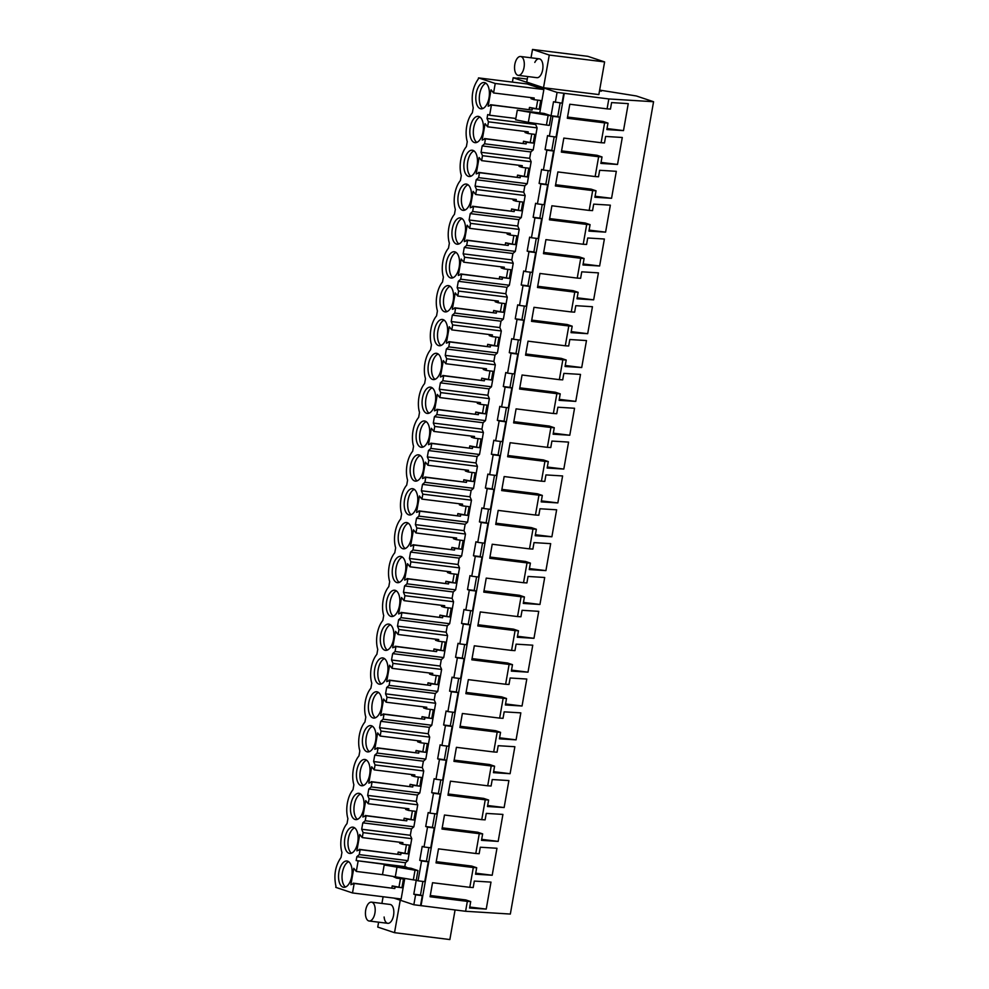 <?xml version="1.0" encoding="UTF-8"?>
<svg xmlns="http://www.w3.org/2000/svg" width="989" height="989" viewBox="0 0 989 989"><rect width="100%" height="100%" fill="white"/><g stroke="black" fill="none" stroke-linecap="round" stroke-linejoin="round"><path stroke-width="1.48" d="M393.931 898.099L413.835 904.75L465.596 911.277L467.34 901.375L470.715 901.572L465.794 899.928L430.277 895.527M599.643 90.098L636.347 95.97L653.568 101.731L510.336 914.059L465.596 911.277M413.835 904.75L415.59 894.822L413.785 894.217L416.245 880.235L418.063 880.828L421.561 860.974L419.744 860.368L422.216 846.386L424.021 846.992L427.532 827.138L425.715 826.532L428.188 812.538L429.992 813.143L431.748 803.216L433.491 793.289L431.686 792.684L434.159 778.689L435.964 779.295L439.462 759.441L437.657 758.835L440.117 744.841L441.935 745.446L445.433 725.592L443.616 724.986L446.088 710.992L447.893 711.598L451.404 691.744L449.587 691.138L452.06 677.144L453.864 677.749L457.363 657.895L455.558 657.289L458.031 643.295L459.836 643.901L463.334 624.047L461.529 623.441L463.989 609.459L465.807 610.052L469.305 590.198L467.5 589.592L469.96 575.61L471.765 576.216L475.276 556.362L473.459 555.756L475.932 541.762L477.736 542.368L479.492 532.441L481.235 522.513L479.43 521.908L481.903 507.913L483.708 508.519L485.463 498.592L487.206 488.665L485.401 488.059L487.861 474.065L489.679 474.671L493.177 454.816L491.372 454.211L493.832 440.216L495.637 440.822L499.148 420.968L497.331 420.362L499.804 406.368L501.608 406.974L503.364 397.046L505.107 387.119L503.302 386.514L505.775 372.519L507.58 373.125L509.335 363.198L511.078 353.271L509.273 352.665L511.733 338.683L513.551 339.276L517.049 319.422L515.244 318.817L517.704 304.835L519.509 305.44L523.02 285.586L521.203 284.98L523.676 270.986L525.48 271.592L528.979 251.738L527.174 251.132L529.647 237.137L531.452 237.743L534.95 217.889L533.145 217.283L535.605 203.289L537.423 203.895L540.921 184.041L539.116 183.435L541.576 169.44L543.394 170.046L546.892 150.192L545.075 149.586L547.547 135.592L549.352 136.198L552.863 116.343L551.046 115.738L553.519 101.743L562.024 103.19L563.779 93.263L608.828 98.949L653.568 101.731M560.145 102.955L557.747 116.566L559.551 117.172L556.053 137.026L549.352 136.198M554.186 136.803L551.775 150.415L553.593 151.02L550.082 170.874L543.394 170.046M548.215 170.652L545.817 184.263L547.622 184.869L544.123 204.723L537.423 203.895M542.244 204.488L539.846 218.112L541.651 218.717L538.152 238.572L531.452 237.743M536.273 238.337L533.875 251.96L535.679 252.566L532.181 272.42L525.48 271.592M530.314 272.185L527.903 285.809L529.721 286.414L526.21 306.269L519.509 305.44M524.343 306.034L521.932 319.657L523.75 320.263L520.251 340.117L513.551 339.276M518.372 339.882L515.974 353.506L517.779 354.111L514.28 373.966L507.58 373.125M512.401 373.731L510.003 387.342L511.808 387.948L508.309 407.802L501.608 406.974M506.43 407.579L504.031 421.19L505.849 421.796L502.338 441.65L495.637 440.822M500.471 441.428L498.06 455.039L499.878 455.645L496.379 475.499L489.679 474.671M494.5 475.264L492.102 488.887L493.907 489.493L490.408 509.347L483.708 508.519M488.529 509.112L486.131 522.736L487.936 523.342L484.437 543.196L477.736 542.368M482.558 542.961L480.159 556.584L481.964 557.19L478.466 577.044L471.765 576.216M476.599 576.81L474.188 590.433L476.006 591.039L472.507 610.893L465.807 610.052M470.628 610.658L468.23 624.282L470.035 624.887L466.536 644.741L459.836 643.901M464.657 644.507L462.259 658.118L464.064 658.723L460.565 678.578L453.864 677.749M458.686 678.355L456.288 691.966L458.092 692.572L454.594 712.426L447.893 711.598M452.727 712.204L450.316 725.815L452.134 726.421L448.623 746.275L441.935 745.446M446.756 746.04L444.358 759.663L446.163 760.269L442.664 780.123L435.964 779.295M440.785 779.888L438.387 793.512L440.192 794.118L436.693 813.972L429.992 813.143M434.814 813.737L432.416 827.36L434.22 827.966L430.722 847.82L424.021 846.992M428.855 847.585L426.444 861.209L428.262 861.815L424.751 881.669L418.063 880.828M422.884 881.434L420.486 895.057L422.291 895.663L420.535 905.59M421.03 905.751L564.262 93.423M415.59 894.822L422.291 895.663M555.323 102.349L557.079 92.422L563.779 93.263M512.401 82.099L513.18 77.748L557.079 92.422M413.34 879.864L382.496 874.635L384.189 864.967L411.078 868.268L417.951 870.567L416.245 880.235L413.34 879.864L415.034 870.209L417.951 870.567M406.615 867.934L406.726 867.266L356.164 860.578L356.844 856.697L359.267 854.607L360.132 849.65L356.856 850.837L359.749 834.456L362.258 837.584L363.136 832.627L361.69 829.239L362.246 826.05L362.815 822.848L365.225 820.759L366.103 815.801L362.827 816.988L365.72 800.608L368.229 803.736L369.107 798.778L367.661 795.391L368.217 792.201L368.786 789.012L371.196 786.91L372.074 781.953L368.798 783.152L371.679 766.759L374.201 769.887L375.078 764.93L373.619 761.542L374.744 755.163L377.168 753.062L378.045 748.104L374.757 749.303L377.65 732.911L380.172 736.039L381.037 731.081L379.591 727.694L380.716 721.315L383.139 719.213L384.004 714.256L380.728 715.455L383.621 699.062L386.13 702.202L387.008 697.233L385.562 693.845L386.118 690.656L386.687 687.466L389.097 685.377L389.975 680.407L386.699 681.606L389.592 665.214L392.101 668.354L392.979 663.384L391.533 659.997L392.089 656.807L392.658 653.618L395.068 651.528L395.946 646.559L392.67 647.758L395.551 631.365L398.073 634.505L398.95 629.536L397.491 626.148L398.616 619.769L401.039 617.68L401.917 612.71L398.629 613.909L401.522 597.517L404.044 600.657L404.909 595.699L403.463 592.312L404.588 585.921L407.011 583.831L407.876 578.874L404.6 580.061L407.493 563.668L410.002 566.808L410.88 561.851L409.434 558.464L409.99 555.274L410.559 552.072L412.969 549.983L413.847 545.026L410.571 546.212L413.464 529.832L415.973 532.96L416.851 528.002L415.405 524.615L415.961 521.426L416.53 518.236L418.94 516.134L419.818 511.177L416.542 512.376L419.435 495.983L421.944 499.111L422.822 494.154L421.376 490.767L421.932 487.577L422.501 484.387L424.911 482.286L425.789 477.328L422.513 478.528L425.394 462.135L427.916 465.263L428.781 460.305L427.335 456.918L428.46 450.539L430.883 448.437L431.748 443.48L428.472 444.679L431.365 428.286L433.874 431.427L434.752 426.457L433.306 423.069L434.431 416.69L436.841 414.589L437.719 409.631L434.443 410.831L437.336 394.438L439.845 397.578L440.723 392.608L439.277 389.221L439.833 386.031L440.402 382.842L442.812 380.753L443.69 375.783L440.414 376.982L443.307 360.589L445.816 363.729L446.694 358.76L445.248 355.372L445.804 352.183L446.373 348.993L448.783 346.904L449.661 341.934L446.385 343.134L449.266 326.741L451.788 329.881L452.665 324.924L451.207 321.536L452.332 315.145L454.755 313.056L455.62 308.098L452.344 309.285L455.237 292.892L457.746 296.032L458.624 291.075L457.178 287.688L458.303 281.296L460.713 279.207L461.591 274.25L458.315 275.437L461.208 259.056L463.717 262.184L464.595 257.227L463.149 253.839L463.705 250.65L464.274 247.46L466.684 245.359L467.562 240.401L464.286 241.6L467.179 225.208L469.688 228.335L470.566 223.378L469.12 219.991L469.676 216.801L470.245 213.612L472.655 211.51L473.533 206.553L470.257 207.752L473.138 191.359L475.66 194.487L476.537 189.529L475.079 186.142L476.204 179.763L478.627 177.661L479.504 172.704L476.216 173.903L479.109 157.511L481.631 160.638L482.496 155.681L481.05 152.294L482.175 145.915L484.598 143.813L485.463 138.856L482.187 140.055L485.08 123.662L487.589 126.802L488.467 121.832L487.021 118.445L535.655 124.49L535.84 123.464M535.655 124.49L537.101 127.878L533.232 149.858L530.821 151.947L530.252 155.137L529.696 158.327L531.142 161.714L527.261 183.707L524.85 185.796L524.281 188.986L523.725 192.175L525.171 195.562L521.29 217.555L518.879 219.645L517.754 226.024L519.2 229.411L515.331 251.391L512.908 253.493L511.783 259.872L513.229 263.259L509.36 285.24L506.949 287.342L505.812 293.721L507.27 297.108L503.389 319.088L500.978 321.19L500.409 324.38L499.853 327.569L501.299 330.956L497.418 352.937L495.007 355.039L494.438 358.228L493.882 361.418L495.328 364.805L491.459 386.786L489.036 388.875L487.911 395.266L489.357 398.654L485.488 420.634L483.065 422.723L481.94 429.102L483.398 432.49L479.517 454.483L477.106 456.572L476.537 459.761L475.981 462.951L477.427 466.338L473.546 488.331L471.135 490.42L470.566 493.61L470.01 496.799L471.456 500.187L467.587 522.167L465.164 524.269L464.039 530.648L465.485 534.035L461.616 556.016L459.193 558.117L458.068 564.496L459.526 567.884L455.645 589.864L453.234 591.966L452.665 595.155L452.109 598.345L453.555 601.732L449.674 623.713L447.263 625.814L446.694 629.004L446.138 632.194L447.584 635.581L443.715 657.561L441.292 659.651L440.167 666.042L441.613 669.429L437.744 691.41L435.321 693.499L434.196 699.878L435.654 703.266L431.773 725.258L429.362 727.348L428.793 730.537L428.237 733.727L429.683 737.114L425.802 759.107L423.391 761.196L422.822 764.386L422.266 767.575L423.712 770.963L419.831 792.943L417.42 795.045L416.295 801.424L417.741 804.811L413.872 826.792L411.449 828.893L410.324 835.272L411.77 838.66L407.901 860.64L405.49 862.742L404.798 866.624L406.726 867.266M391.842 887.974L392.213 885.897L395.106 886.873L394.821 888.53L354.173 883.486L352.504 892.956L401.138 898.989L404.736 878.591M539.71 113.105L543.863 89.529L527.149 83.941L478.515 77.896L478.33 78.947C472.569 87.217 470.875 96.848 473.237 107.838L472.359 112.795A20.2 10.162 -82.9 0 0 467.265 141.674L466.388 146.644A20.2 10.162 -82.9 0 0 461.294 175.523L460.429 180.493A20.2 10.162 -82.9 0 0 455.336 209.371L454.458 214.329A20.2 10.162 -82.9 0 0 449.365 243.22L448.487 248.177A20.2 10.162 -82.9 0 0 443.393 277.068L442.516 282.026A20.2 10.162 -82.9 0 0 437.422 310.917L436.557 315.874A20.2 10.162 -82.9 0 0 431.464 344.765L430.586 349.723A20.2 10.162 -82.9 0 0 425.493 378.614L424.615 383.571A20.2 10.162 -82.9 0 0 419.521 412.45L418.644 417.42A20.2 10.162 -82.9 0 0 413.55 446.299L412.673 451.268A20.2 10.162 -82.9 0 0 407.579 480.147L406.714 485.104A20.2 10.162 -82.9 0 0 401.621 513.996L400.743 518.953A20.2 10.162 -82.9 0 0 395.649 547.844L394.772 552.802A20.2 10.162 -82.9 0 0 389.678 581.693L388.801 586.65A20.2 10.162 -82.9 0 0 383.707 615.541L382.842 620.499A20.2 10.162 -82.9 0 0 377.749 649.39L376.871 654.347A20.2 10.162 -82.9 0 0 371.777 683.226L370.9 688.196A20.2 10.162 -82.9 0 0 365.806 717.074L364.929 722.044A20.2 10.162 -82.9 0 0 359.835 750.923L358.97 755.88A20.2 10.162 -82.9 0 0 353.877 784.771L352.999 789.729A20.2 10.162 -82.9 0 0 347.905 818.62L347.028 823.577A20.2 10.162 -82.9 0 0 341.934 852.469L341.057 857.426C335.283 865.696 333.59 875.327 335.963 886.317L335.778 887.356L352.504 892.956M517.296 110.15L548.141 115.379L546.435 125.034L528.336 122.352L515.59 119.805L517.296 110.15L544.173 113.438L551.046 115.738L557.747 116.566M546.435 125.034L549.34 125.405L551.046 115.738L548.141 115.379M517.828 78.316L513.18 77.748M527.273 79.083L517.902 77.921M599.569 90.531L601.411 91.136L599.495 90.901M467.34 901.375L430.067 896.739L432.539 882.72L469.812 887.343L473.311 867.526L436.025 862.89L438.498 848.871L475.783 853.495L479.282 833.678L441.996 829.042L444.469 815.023L481.754 819.646L485.24 799.829L447.968 795.205L450.44 781.174L487.713 785.81L491.212 765.981L453.939 761.357L456.411 747.325L493.684 751.961L497.183 732.132L459.897 727.508L462.37 713.489L499.655 718.113L503.154 698.283L465.868 693.66L468.341 679.641L505.626 684.264L509.112 664.435L471.84 659.811L474.312 645.792L511.585 650.416L515.084 630.599L477.811 625.963L480.283 611.944L517.556 616.567L521.055 596.75L483.769 592.114L486.242 578.095L523.527 582.719L527.026 562.902L489.74 558.266L492.213 544.247L529.498 548.87L532.984 529.053L495.712 524.43L498.184 510.398L535.457 515.034L538.956 495.205L501.683 490.581L504.155 476.55L541.428 481.186L544.927 461.356L507.641 456.733L510.114 442.713L547.399 447.337L550.898 427.508L513.612 422.884L516.085 408.865L553.37 413.489L556.869 393.659L519.584 389.036L522.056 375.016L559.341 379.64L562.828 359.811L525.555 355.187L528.027 341.168L565.3 345.791L568.799 325.974L531.513 321.338L533.986 307.319L571.271 311.943L574.77 292.126L537.484 287.49L539.957 273.471L577.242 278.094L580.741 258.277L543.456 253.654L545.928 239.622L583.213 244.258L586.7 224.429L549.427 219.805L551.899 205.774L589.172 210.41L592.671 190.58L555.398 185.957L557.87 171.938L595.143 176.561L598.642 156.732L561.356 152.108L563.829 138.089L601.114 142.713L604.613 122.883L607.975 123.093L603.055 121.449L567.538 117.048M601.114 142.713L604.489 142.923L605.627 136.445L622.291 137.483L617.532 164.446L600.867 163.42L602.017 156.942L597.084 155.298L561.579 150.884M598.642 156.732L602.017 156.942M595.143 176.561L598.518 176.771L599.655 170.293L616.32 171.32L611.561 198.295L594.908 197.268L596.046 190.79L591.125 189.146L555.608 184.733M592.671 190.58L596.046 190.79M589.172 210.41L592.547 210.62L593.697 204.142L610.349 205.168L605.589 232.143L588.937 231.117L590.074 224.639L585.154 222.995L549.637 218.581M586.7 224.429L590.074 224.639M583.213 244.258L586.576 244.456L587.726 237.99L604.378 239.017L599.631 265.992L582.966 264.965L584.103 258.488L579.183 256.843L543.666 252.43M580.741 258.277L584.103 258.488M577.242 278.094L580.617 278.305L581.755 271.827L598.419 272.865L593.66 299.84L576.995 298.802L578.145 292.336L573.212 290.679L537.707 286.278M574.77 292.126L578.145 292.336M571.271 311.943L574.646 312.153L575.783 305.675L592.448 306.714L587.689 333.689L571.024 332.65L572.174 326.185L567.253 324.528L531.736 320.127M568.799 325.974L572.174 326.185M565.3 345.791L568.675 346.002L569.812 339.524L586.477 340.562L581.717 367.537L565.065 366.499L566.202 360.021L561.282 358.377L525.765 353.975M562.828 359.811L566.202 360.021M559.341 379.64L562.704 379.85L563.854 373.372L580.506 374.411L575.759 401.386L559.094 400.347L560.231 393.869L555.311 392.225L519.794 387.824M556.869 393.659L560.231 393.869M553.37 413.489L556.745 413.699L557.883 407.221L574.547 408.259L569.788 435.234L553.123 434.196L554.273 427.718L549.34 426.074L513.835 421.66M550.898 427.508L554.273 427.718M547.399 447.337L550.774 447.547L551.911 441.069L568.576 442.095L563.817 469.07L547.152 468.044L548.302 461.566L543.381 459.922L507.864 455.509M544.927 461.356L548.302 461.566M541.428 481.186L544.803 481.396L545.94 474.918L562.605 475.944L557.845 502.919L541.193 501.893L542.331 495.415L537.41 493.771L501.893 489.357M538.956 495.205L542.331 495.415M535.457 515.034L538.832 515.232L539.982 508.766L556.634 509.792L551.887 536.767L535.222 535.741L536.359 529.263L531.439 527.619L495.922 523.206M532.984 529.053L536.359 529.263M529.498 548.87L532.873 549.08L534.011 542.615L550.675 543.641L545.916 570.616L529.251 569.577L530.401 563.112L525.468 561.455L489.963 557.054M527.026 562.902L530.401 563.112M523.527 582.719L526.902 582.929L528.039 576.451L544.704 577.489L539.945 604.464L523.28 603.426L524.43 596.96L519.509 595.304L483.992 590.903M521.055 596.75L524.43 596.96M517.556 616.567L520.931 616.777L522.068 610.3L538.733 611.338L533.973 638.313L517.321 637.275L518.459 630.797L513.538 629.152L478.021 624.751M515.084 630.599L518.459 630.797M511.585 650.416L514.96 650.626L516.11 644.148L532.762 645.187L528.002 672.161L511.35 671.123L512.487 664.645L507.567 663.001L472.05 658.6M509.112 664.435L512.487 664.645M505.626 684.264L508.989 684.475L510.139 677.997L526.791 679.035L522.044 706.01L505.379 704.972L506.516 698.494L501.596 696.849L466.079 692.436M503.154 698.283L506.516 698.494M499.655 718.113L503.03 718.323L504.167 711.845L520.832 712.871L516.073 739.846L499.408 738.82L500.558 732.342L495.637 730.698L460.12 726.285M497.183 732.132L500.558 732.342M493.684 751.961L497.059 752.172L498.196 745.694L514.861 746.72L510.101 773.695L493.449 772.669L494.587 766.191L489.666 764.546L454.149 760.133M491.212 765.981L494.587 766.191M487.713 785.81L491.088 786.008L492.238 779.542L508.89 780.568L504.13 807.543L487.478 806.517L488.615 800.039L483.695 798.395L448.178 793.982M485.24 799.829L488.615 800.039M481.754 819.646L485.117 819.856L486.267 813.391L502.919 814.417L498.172 841.392L481.507 840.353L482.644 833.888L477.724 832.231L442.207 827.83M479.282 833.678L482.644 833.888M475.783 853.495L479.158 853.705L480.295 847.227L496.96 848.265L492.201 875.24L475.536 874.202L476.686 867.736L471.753 866.08L436.248 861.679M473.311 867.526L476.686 867.736M469.812 887.343L473.187 887.553L474.324 881.075L490.989 882.114L486.229 909.089L469.577 908.05L470.715 901.572M604.613 122.883L567.327 118.26L569.8 104.241L607.085 108.864L608.828 98.949M607.085 108.864L610.448 109.074L611.598 102.596L628.25 103.635L623.503 130.61L606.838 129.571L607.975 123.093M400.248 900.213L394.524 932.676L449.859 939.55L455.076 909.979M383.102 896.751L381.915 903.427M378.614 922.181L377.749 927.076L394.524 932.676M384.128 917.013A9.507 4.784 -82.9 0 0 387.787 923.318A9.507 4.784 -82.9 0 0 393.783 910.77A9.507 4.784 -82.9 0 0 390.123 904.453L371.481 902.141A9.507 4.784 -82.9 0 0 365.485 914.689A9.507 4.784 -82.9 0 0 369.144 921.006A9.507 4.784 -82.9 0 0 375.14 908.458A9.507 4.784 -82.9 0 0 371.481 902.141M421.561 860.974L428.262 861.815M413.785 894.217L420.486 895.057M356.844 856.697L405.49 862.742M356.164 860.578L404.798 866.624M358.092 861.221L356.3 871.433L383.139 874.758M393.795 876.897L396.651 878.145L396.774 877.416M396.651 878.145L403.463 878.986L401.93 887.714L395.106 886.873M384.189 864.967L415.034 870.209M486.229 909.089L469.75 907.037M478.515 77.896L495.229 83.484L493.56 92.954L491.051 89.814L488.158 106.206L491.434 105.007L489.629 115.219L487.701 114.563L487.021 118.445M354.173 883.486L350.885 884.685L353.778 868.293L356.3 871.433M347.621 861.159A13.24 6.663 -82.9 0 0 346.966 861.011A13.24 6.663 -82.9 0 0 338.807 872.669A13.24 6.663 -82.9 0 0 343.035 887.145A13.24 6.663 -82.9 0 0 343.702 887.294A13.24 6.663 -82.9 0 0 351.849 875.636A13.24 6.663 -82.9 0 0 347.621 861.159M461.01 218.062A13.24 6.663 -82.9 0 0 460.355 217.914A13.24 6.663 -82.9 0 0 452.208 229.572A13.24 6.663 -82.9 0 0 456.436 244.048A13.24 6.663 -82.9 0 0 457.091 244.196A13.24 6.663 -82.9 0 0 465.25 232.539A13.24 6.663 -82.9 0 0 461.01 218.062M474.337 142.503A13.24 6.663 -82.9 0 0 474.992 142.663A13.24 6.663 -82.9 0 0 483.151 131.005A13.24 6.663 -82.9 0 0 478.923 116.529A13.24 6.663 -82.9 0 0 478.256 116.368A13.24 6.663 -82.9 0 0 470.109 128.026A13.24 6.663 -82.9 0 0 474.337 142.503M402.721 548.672A13.24 6.663 -82.9 0 0 403.376 548.821A13.24 6.663 -82.9 0 0 411.535 537.163A13.24 6.663 -82.9 0 0 407.307 522.687A13.24 6.663 -82.9 0 0 406.64 522.538A13.24 6.663 -82.9 0 0 398.493 534.196A13.24 6.663 -82.9 0 0 402.721 548.672M413.266 488.838A13.24 6.663 -82.9 0 0 412.611 488.69A13.24 6.663 -82.9 0 0 404.464 500.347A13.24 6.663 -82.9 0 0 408.692 514.824A13.24 6.663 -82.9 0 0 409.347 514.972A13.24 6.663 -82.9 0 0 417.494 503.314A13.24 6.663 -82.9 0 0 413.266 488.838M466.981 184.214A13.24 6.663 -82.9 0 0 466.326 184.065A13.24 6.663 -82.9 0 0 458.179 195.723A13.24 6.663 -82.9 0 0 462.407 210.2A13.24 6.663 -82.9 0 0 463.062 210.348A13.24 6.663 -82.9 0 0 471.209 198.69A13.24 6.663 -82.9 0 0 466.981 184.214M378.849 684.067A13.24 6.663 -82.9 0 0 379.504 684.215A13.24 6.663 -82.9 0 0 387.663 672.557A13.24 6.663 -82.9 0 0 383.435 658.081A13.24 6.663 -82.9 0 0 382.768 657.92A13.24 6.663 -82.9 0 0 374.621 669.578A13.24 6.663 -82.9 0 0 378.849 684.067M372.878 717.903A13.24 6.663 -82.9 0 0 373.545 718.063A13.24 6.663 -82.9 0 0 381.692 706.406A13.24 6.663 -82.9 0 0 377.464 691.917A13.24 6.663 -82.9 0 0 376.797 691.768A13.24 6.663 -82.9 0 0 368.65 703.426A13.24 6.663 -82.9 0 0 372.878 717.903M366.907 751.751A13.24 6.663 -82.9 0 0 367.574 751.9A13.24 6.663 -82.9 0 0 375.721 740.242A13.24 6.663 -82.9 0 0 371.493 725.765A13.24 6.663 -82.9 0 0 370.838 725.617A13.24 6.663 -82.9 0 0 362.679 737.275A13.24 6.663 -82.9 0 0 366.907 751.751M354.977 819.448A13.24 6.663 -82.9 0 0 355.632 819.597A13.24 6.663 -82.9 0 0 363.791 807.939A13.24 6.663 -82.9 0 0 359.563 793.462A13.24 6.663 -82.9 0 0 358.896 793.314A13.24 6.663 -82.9 0 0 350.749 804.972A13.24 6.663 -82.9 0 0 354.977 819.448M365.522 759.614A13.24 6.663 -82.9 0 0 364.867 759.465A13.24 6.663 -82.9 0 0 356.72 771.123A13.24 6.663 -82.9 0 0 360.948 785.6A13.24 6.663 -82.9 0 0 361.603 785.748A13.24 6.663 -82.9 0 0 369.75 774.09A13.24 6.663 -82.9 0 0 365.522 759.614M395.365 590.384A13.24 6.663 -82.9 0 0 394.71 590.235A13.24 6.663 -82.9 0 0 386.551 601.893A13.24 6.663 -82.9 0 0 390.779 616.37A13.24 6.663 -82.9 0 0 391.446 616.518A13.24 6.663 -82.9 0 0 399.593 604.86A13.24 6.663 -82.9 0 0 395.365 590.384M425.208 421.141A13.24 6.663 -82.9 0 0 424.553 420.993A13.24 6.663 -82.9 0 0 416.394 432.65A13.24 6.663 -82.9 0 0 420.622 447.127A13.24 6.663 -82.9 0 0 421.289 447.288A13.24 6.663 -82.9 0 0 429.436 435.617A13.24 6.663 -82.9 0 0 425.208 421.141M443.109 319.608A13.24 6.663 -82.9 0 0 442.454 319.459A13.24 6.663 -82.9 0 0 434.295 331.117A13.24 6.663 -82.9 0 0 438.535 345.594A13.24 6.663 -82.9 0 0 439.19 345.742A13.24 6.663 -82.9 0 0 447.337 334.084A13.24 6.663 -82.9 0 0 443.109 319.608M349.006 853.297A13.24 6.663 -82.9 0 0 349.661 853.445A13.24 6.663 -82.9 0 0 357.82 841.787A13.24 6.663 -82.9 0 0 353.592 827.311A13.24 6.663 -82.9 0 0 352.925 827.163A13.24 6.663 -82.9 0 0 344.778 838.82A13.24 6.663 -82.9 0 0 349.006 853.297M384.82 650.218A13.24 6.663 -82.9 0 0 385.475 650.366A13.24 6.663 -82.9 0 0 393.622 638.709A13.24 6.663 -82.9 0 0 389.394 624.232A13.24 6.663 -82.9 0 0 388.739 624.084A13.24 6.663 -82.9 0 0 380.592 635.742A13.24 6.663 -82.9 0 0 384.82 650.218M468.366 176.351A13.24 6.663 -82.9 0 0 469.033 176.512A13.24 6.663 -82.9 0 0 477.18 164.842A13.24 6.663 -82.9 0 0 472.952 150.365A13.24 6.663 -82.9 0 0 472.297 150.217A13.24 6.663 -82.9 0 0 464.138 161.875A13.24 6.663 -82.9 0 0 468.366 176.351M480.308 108.666A13.24 6.663 -82.9 0 0 480.963 108.815A13.24 6.663 -82.9 0 0 489.122 97.157A13.24 6.663 -82.9 0 0 484.894 82.68A13.24 6.663 -82.9 0 0 484.227 82.532A13.24 6.663 -82.9 0 0 476.08 94.19A13.24 6.663 -82.9 0 0 480.308 108.666M450.465 277.897A13.24 6.663 -82.9 0 0 451.12 278.045A13.24 6.663 -82.9 0 0 459.279 266.387A13.24 6.663 -82.9 0 0 455.051 251.911A13.24 6.663 -82.9 0 0 454.384 251.762A13.24 6.663 -82.9 0 0 446.237 263.42A13.24 6.663 -82.9 0 0 450.465 277.897M444.494 311.745A13.24 6.663 -82.9 0 0 445.161 311.894A13.24 6.663 -82.9 0 0 453.308 300.236A13.24 6.663 -82.9 0 0 449.08 285.759A13.24 6.663 -82.9 0 0 448.425 285.611A13.24 6.663 -82.9 0 0 440.266 297.269A13.24 6.663 -82.9 0 0 444.494 311.745M414.663 480.975A13.24 6.663 -82.9 0 0 415.318 481.124A13.24 6.663 -82.9 0 0 423.465 469.466A13.24 6.663 -82.9 0 0 419.237 454.989A13.24 6.663 -82.9 0 0 418.582 454.841A13.24 6.663 -82.9 0 0 410.423 466.499A13.24 6.663 -82.9 0 0 414.663 480.975M396.75 582.521A13.24 6.663 -82.9 0 0 397.417 582.669A13.24 6.663 -82.9 0 0 405.564 571.012A13.24 6.663 -82.9 0 0 401.336 556.535A13.24 6.663 -82.9 0 0 400.669 556.387A13.24 6.663 -82.9 0 0 392.522 568.045A13.24 6.663 -82.9 0 0 396.75 582.521M437.138 353.456A13.24 6.663 -82.9 0 0 436.483 353.308A13.24 6.663 -82.9 0 0 428.336 364.966A13.24 6.663 -82.9 0 0 432.564 379.442A13.24 6.663 -82.9 0 0 433.219 379.591A13.24 6.663 -82.9 0 0 441.378 367.933A13.24 6.663 -82.9 0 0 437.138 353.456M426.593 413.291A13.24 6.663 -82.9 0 0 427.248 413.439A13.24 6.663 -82.9 0 0 435.407 401.781A13.24 6.663 -82.9 0 0 431.179 387.305A13.24 6.663 -82.9 0 0 430.512 387.144A13.24 6.663 -82.9 0 0 422.365 398.802A13.24 6.663 -82.9 0 0 426.593 413.291M394.821 888.53L353.246 883.177M392.213 885.897L401.93 887.714M399.024 886.75L400.458 878.615M395.241 877.181L396.935 867.526M348.647 861.691A13.24 6.663 -82.9 0 0 342.219 873.769A13.24 6.663 -82.9 0 0 345.507 887.046M527.718 76.536L526.741 82.099L543.517 87.712L598.852 94.573L604.613 61.924L549.266 55.063L543.517 87.712M552.863 116.343L559.551 117.172M495.229 83.484L543.863 89.529M493.56 92.954L534.208 97.998L533.912 99.666L540.736 100.507L539.19 109.235L532.379 108.394L532.082 110.051L490.507 104.698M491.434 105.007L532.082 110.051M489.629 115.219L515.825 118.47M604.613 61.924L587.837 56.324L532.502 49.45L531.031 57.795M532.502 49.45L549.266 55.063M518.248 75.362A9.507 4.784 -82.9 0 0 524.257 62.814A9.507 4.784 -82.9 0 0 520.597 56.497A9.507 4.784 -82.9 0 0 514.601 69.057A9.507 4.784 -82.9 0 0 518.248 75.362L536.891 77.686A9.507 4.784 -82.9 0 0 541.317 74.064A9.507 4.784 -82.9 0 0 542.813 64.372A9.507 4.784 -82.9 0 0 539.24 58.808A9.507 4.784 -82.9 0 0 534.814 62.418M529.115 109.495L529.486 107.418L532.379 108.394M529.486 107.418L539.19 109.235M536.298 108.271L537.732 100.136M531.204 97.627L531.019 98.69L533.912 99.666M528.336 122.352L530.042 112.697M623.503 130.61L607.011 128.558M485.92 83.212A13.24 6.663 -82.9 0 0 479.48 95.278A13.24 6.663 -82.9 0 0 482.768 108.567M419.744 860.368L426.444 861.209M362.815 822.848L411.449 828.893M361.69 829.239L410.324 835.272M363.136 832.627L411.77 838.66M359.267 854.607L407.901 860.64M399.915 842.257L399.717 843.32L402.622 844.297L402.906 842.628L362.258 837.584M402.622 844.297L409.434 845.138L407.888 853.866L401.077 853.025L400.78 854.694L359.217 849.341M360.132 849.65L400.78 854.694M427.532 827.138L434.22 827.966M397.813 854.125L398.184 852.061L401.077 853.025M398.184 852.061L407.888 853.866M404.996 852.901L406.43 844.767M354.618 827.842A13.24 6.663 -82.9 0 0 348.177 839.921A13.24 6.663 -82.9 0 0 351.478 853.198M492.201 875.24L475.721 873.188M425.715 826.532L432.416 827.36M368.786 789.012L417.42 795.045M367.661 795.391L416.295 801.424M369.107 798.778L417.741 804.811M365.225 820.759L413.872 826.792M405.873 808.409L405.688 809.484L408.581 810.448L408.877 808.779L368.229 803.736M408.581 810.448L415.405 811.289L413.859 820.017L407.048 819.176L406.751 820.845L365.176 815.492M366.103 815.801L406.751 820.845M433.491 793.289L440.192 794.118M403.784 820.277L404.155 818.212L407.048 819.176M404.155 818.212L413.859 820.017M410.967 819.053L412.401 810.918M360.589 793.994A13.24 6.663 -82.9 0 0 354.149 806.072A13.24 6.663 -82.9 0 0 357.437 819.349M498.172 841.392L481.692 839.352M431.686 792.684L438.387 793.512M374.744 755.163L423.391 761.196M373.619 761.542L422.266 767.575M375.078 764.93L423.712 770.963M371.196 786.91L419.831 792.943M411.844 774.56L411.659 775.636L414.552 776.6L414.848 774.931L374.201 769.887M414.552 776.6L421.363 777.453L419.831 786.181L413.019 785.328L412.722 786.997L371.147 781.644M372.074 781.953L412.722 786.997M439.462 759.441L446.163 760.269M409.755 786.428L410.114 784.364L413.019 785.328M410.114 784.364L419.831 786.181M416.938 785.204L418.372 777.07M366.56 760.145A13.24 6.663 -82.9 0 0 360.12 772.224A13.24 6.663 -82.9 0 0 363.408 785.501M504.13 807.543L487.651 805.503M437.657 758.835L444.358 759.663M380.716 721.315L429.362 727.348M379.591 727.694L428.237 733.727M381.037 731.081L429.683 737.114M377.168 753.062L425.802 759.107M417.815 740.712L417.63 741.787L420.523 742.751L420.82 741.082L380.172 736.039M420.523 742.751L427.335 743.604L425.802 752.332L418.977 751.479L418.693 753.148L377.118 747.795M378.045 748.104L418.693 753.148M445.433 725.592L452.134 726.421M415.726 752.58L416.085 750.515L418.977 751.479M416.085 750.515L425.802 752.332M422.896 751.356L424.33 743.234M372.519 726.309A13.24 6.663 -82.9 0 0 366.091 738.375A13.24 6.663 -82.9 0 0 369.379 751.652M510.101 773.695L493.622 771.655M443.616 724.986L450.316 725.815M386.687 687.466L435.321 693.499M385.562 693.845L434.196 699.878M387.008 697.233L435.654 703.266M383.139 719.213L431.773 725.258M423.787 706.863L423.589 707.939L426.494 708.903L426.778 707.246L386.13 702.202M426.494 708.903L433.306 709.756L431.76 718.484L424.949 717.631L424.652 719.3L383.089 713.947M384.004 714.256L424.652 719.3M451.404 691.744L458.092 692.572M421.685 718.743L422.056 716.666L424.949 717.631M422.056 716.666L431.76 718.484M428.867 717.507L430.302 709.385M378.49 692.461A13.24 6.663 -82.9 0 0 372.049 704.527A13.24 6.663 -82.9 0 0 375.35 717.804M516.073 739.846L499.593 737.806M449.587 691.138L456.288 691.966M392.658 653.618L441.292 659.651M391.533 659.997L440.167 666.042M392.979 663.384L441.613 669.429M389.097 685.377L437.744 691.41M429.745 673.027L429.56 674.09L432.453 675.054L432.749 673.398L392.101 668.354M432.453 675.054L439.277 675.907L437.731 684.635L430.92 683.782L430.623 685.451L389.048 680.098M389.975 680.407L430.623 685.451M457.363 657.895L464.064 658.723M427.656 684.895L428.027 682.818L430.92 683.782M428.027 682.818L437.731 684.635M434.839 683.671L436.273 675.536M384.461 658.612A13.24 6.663 -82.9 0 0 378.021 670.678A13.24 6.663 -82.9 0 0 381.309 683.955M522.044 706.01L505.564 703.958M455.558 657.289L462.259 658.118M398.616 619.769L447.263 625.814M397.491 626.148L446.138 632.194M398.95 629.536L447.584 635.581M395.068 651.528L443.715 657.561M435.716 639.178L435.531 640.242L438.424 641.218L438.72 639.549L398.073 634.505M438.424 641.218L445.235 642.059L443.702 650.787L436.891 649.946L436.594 651.603L395.019 646.25M395.946 646.559L436.594 651.603M463.334 624.047L470.035 624.887M433.627 651.046L433.986 648.969L436.891 649.946M433.986 648.969L443.702 650.787M440.81 649.822L442.244 641.688M390.432 624.764A13.24 6.663 -82.9 0 0 383.992 636.829A13.24 6.663 -82.9 0 0 387.28 650.119M528.002 672.161L511.523 670.109M461.529 623.441L468.23 624.282M404.588 585.921L453.234 591.966M403.463 592.312L452.109 598.345M404.909 595.699L453.555 601.732M401.039 617.68L449.674 623.713M441.687 605.33L441.502 606.393L444.395 607.37L444.691 605.701L404.044 600.657M444.395 607.37L451.207 608.21L449.674 616.938L442.849 616.098L442.565 617.754L400.99 612.401M401.917 612.71L442.565 617.754M469.305 590.198L476.006 591.039M439.598 617.198L439.957 615.121L442.849 616.098M439.957 615.121L449.674 616.938M446.768 615.974L448.202 607.839M396.391 590.915A13.24 6.663 -82.9 0 0 389.963 602.993A13.24 6.663 -82.9 0 0 393.251 616.271M533.973 638.313L517.494 636.261M467.5 589.592L474.188 590.433M410.559 552.072L459.193 558.117M409.434 558.464L458.068 564.496M410.88 561.851L459.526 567.884M407.011 583.831L455.645 589.864M447.658 571.481L447.461 572.544L450.366 573.521L450.65 571.852L410.002 566.808M450.366 573.521L457.178 574.362L455.632 583.09L448.821 582.249L448.524 583.918L406.961 578.565M407.876 578.874L448.524 583.918M475.276 556.362L481.964 557.19M445.557 583.349L445.928 581.285L448.821 582.249M445.928 581.285L455.632 583.09M452.739 582.125L454.174 573.991M402.362 557.067A13.24 6.663 -82.9 0 0 395.921 569.145A13.24 6.663 -82.9 0 0 399.222 582.422M539.945 604.464L523.465 602.412M473.459 555.756L480.159 556.584M416.53 518.236L465.164 524.269M415.405 524.615L464.039 530.648M416.851 528.002L465.485 534.035M412.969 549.983L461.616 556.016M453.617 537.633L453.432 538.708L456.325 539.673L456.621 538.004L415.973 532.96M456.325 539.673L463.149 540.513L461.603 549.241L454.792 548.401L454.495 550.069L412.92 544.716M413.847 545.026L454.495 550.069M481.235 522.513L487.936 523.342M451.528 549.501L451.899 547.436L454.792 548.401M451.899 547.436L461.603 549.241M458.711 548.277L460.145 540.142M408.333 523.218A13.24 6.663 -82.9 0 0 401.893 535.296A13.24 6.663 -82.9 0 0 405.181 548.574M545.916 570.616L529.436 568.576M479.43 521.908L486.131 522.736M422.501 484.387L471.135 490.42M421.376 490.767L470.01 496.799M422.822 494.154L471.456 500.187M418.94 516.134L467.587 522.167M459.588 503.784L459.403 504.86L462.296 505.824L462.592 504.155L421.944 499.111M462.296 505.824L469.107 506.677L467.574 515.405L460.763 514.552L460.466 516.221L418.891 510.868M419.818 511.177L460.466 516.221M487.206 488.665L493.907 489.493M457.499 515.652L457.858 513.588L460.763 514.552M457.858 513.588L467.574 515.405M464.682 514.428L466.116 506.294M414.304 489.37A13.24 6.663 -82.9 0 0 407.864 501.448A13.24 6.663 -82.9 0 0 411.152 514.725M551.887 536.767L535.395 534.728M485.401 488.059L492.102 488.887M428.46 450.539L477.106 456.572M427.335 456.918L475.981 462.951M428.781 460.305L477.427 466.338M424.911 482.286L473.546 488.331M465.559 469.936L465.374 471.011L468.267 471.976L468.563 470.307L427.916 465.263M468.267 471.976L475.079 472.829L473.546 481.556L466.721 480.703L466.437 482.372L424.862 477.019M425.789 477.328L466.437 482.372M493.177 454.816L499.878 455.645M463.47 481.804L463.829 479.739L466.721 480.703M463.829 479.739L473.546 481.556M470.64 480.58L472.074 472.445M420.263 455.533A13.24 6.663 -82.9 0 0 413.835 467.599A13.24 6.663 -82.9 0 0 417.123 480.877M557.845 502.919L541.366 500.879M491.372 454.211L498.06 455.039M434.431 416.69L483.065 422.723M433.306 423.069L481.94 429.102M434.752 426.457L483.398 432.49M430.883 448.437L479.517 454.483M471.53 436.087L471.333 437.163L474.238 438.127L474.522 436.47L433.874 431.427M474.238 438.127L481.05 438.98L479.517 447.708L472.693 446.855L472.396 448.524L430.833 443.171M431.748 443.48L472.396 448.524M499.148 420.968L505.849 421.796M469.429 447.968L469.8 445.891L472.693 446.855M469.8 445.891L479.504 447.708M476.611 446.731L478.046 438.609M426.234 421.685A13.24 6.663 -82.9 0 0 419.806 433.751A13.24 6.663 -82.9 0 0 423.094 447.028M563.817 469.07L547.337 467.031M497.331 420.362L504.031 421.19M440.402 382.842L489.036 388.875M439.277 389.221L487.911 395.266M440.723 392.608L489.357 398.654M436.841 414.589L485.488 420.634M477.489 402.251L477.304 403.314L480.197 404.278L480.493 402.622L439.845 397.578M480.197 404.278L487.021 405.131L485.475 413.859L478.664 413.006L478.367 414.675L436.804 409.322M437.719 409.631L478.367 414.675M505.107 387.119L511.808 387.948M475.4 414.119L475.771 412.042L478.664 413.006M475.771 412.042L485.475 413.859M482.583 412.895L484.017 404.761M432.205 387.836A13.24 6.663 -82.9 0 0 425.764 399.902A13.24 6.663 -82.9 0 0 429.053 413.179M569.788 435.234L553.308 433.182M503.302 386.514L510.003 387.342M446.373 348.993L495.007 355.039M445.248 355.372L493.882 361.418M446.694 358.76L495.328 364.805M442.812 380.753L491.459 386.786M483.46 368.403L483.275 369.466L486.168 370.442L486.464 368.773L445.816 363.729M486.168 370.442L492.992 371.283L491.446 380.011L484.635 379.17L484.338 380.827L442.763 375.474M443.69 375.783L484.338 380.827M511.078 353.271L517.779 354.111M481.371 380.271L481.73 378.194L484.635 379.17M481.73 378.194L491.446 380.011M488.554 379.047L489.988 370.912M438.176 353.988A13.24 6.663 -82.9 0 0 431.736 366.054A13.24 6.663 -82.9 0 0 435.024 379.343M575.759 401.386L559.267 399.333M509.273 352.665L515.974 353.506M452.332 315.145L500.978 321.19M451.207 321.536L499.853 327.569M452.665 324.924L501.299 330.956M448.783 346.904L497.418 352.937M489.431 334.554L489.246 335.617L492.139 336.594L492.435 334.925L451.788 329.881M492.139 336.594L498.951 337.434L497.418 346.162L490.593 345.322L490.309 346.978L448.734 341.625M449.661 341.934L490.309 346.978M517.049 319.422L523.75 320.263M487.342 346.422L487.701 344.345L490.593 345.322M487.701 344.345L497.418 346.162M494.512 345.198L495.946 337.064M444.135 320.139A13.24 6.663 -82.9 0 0 437.707 332.217A13.24 6.663 -82.9 0 0 440.995 345.495M581.717 367.537L565.238 365.485M515.244 318.817L521.932 319.657M458.303 281.296L506.949 287.342M457.178 287.688L505.812 293.721M458.624 291.075L507.27 297.108M454.755 313.056L503.389 319.088M495.402 300.705L495.205 301.769L498.11 302.745L498.407 301.076L457.746 296.032M498.11 302.745L504.922 303.586L503.389 312.314L496.565 311.473L496.28 313.142L454.705 307.789M455.62 308.098L496.28 313.142M523.02 285.586L529.721 286.414M493.301 312.573L493.672 310.509L496.565 311.473M493.672 310.509L503.389 312.314M500.483 311.35L501.918 303.215M450.106 286.291A13.24 6.663 -82.9 0 0 443.678 298.369A13.24 6.663 -82.9 0 0 446.966 311.646M587.689 333.689L571.209 331.636M521.203 284.98L527.903 285.809M464.274 247.46L512.908 253.493M463.149 253.839L511.783 259.872M464.595 257.227L513.229 263.259M460.713 279.207L509.36 285.24M501.361 266.857L501.176 267.932L504.069 268.897L504.365 267.228L463.717 262.184M504.081 268.897L510.893 269.737L509.347 278.465L502.536 277.625L502.239 279.294L460.676 273.941M461.591 274.25L502.239 279.294M528.979 251.738L535.679 252.566M499.272 278.725L499.643 276.66L502.536 277.625M499.643 276.66L509.347 278.465M506.455 277.501L507.889 269.367M456.077 252.442A13.24 6.663 -82.9 0 0 449.636 264.52A13.24 6.663 -82.9 0 0 452.925 277.798M593.66 299.84L577.18 297.8M527.174 251.132L533.875 251.96M470.245 213.612L518.879 219.645M469.12 219.991L517.754 226.024M470.566 223.378L519.2 229.411M466.684 245.359L515.331 251.391M507.332 233.008L507.147 234.084L510.04 235.048L510.336 233.379L469.688 228.335M510.04 235.048L516.864 235.889L515.318 244.629L508.507 243.776L508.21 245.445L466.635 240.092M467.562 240.401L508.21 245.445M534.95 217.889L541.651 218.717M505.243 244.876L505.602 242.812L508.507 243.776M505.602 242.812L515.318 244.629M512.426 243.653L513.86 235.518M462.048 218.594A13.24 6.663 -82.9 0 0 455.608 230.672A13.24 6.663 -82.9 0 0 458.896 243.949M599.631 265.992L583.139 263.952M533.145 217.283L539.846 218.112M476.204 179.763L524.85 185.796M475.079 186.142L523.725 192.175M476.537 189.529L525.171 195.562M472.655 211.51L521.29 217.555M513.303 199.16L513.118 200.235L516.011 201.2L516.307 199.531L475.66 194.487M516.011 201.2L522.822 202.053L521.29 210.781L514.478 209.928L514.181 211.597L472.606 206.244M473.533 206.553L514.181 211.597M540.921 184.041L547.622 184.869M511.214 211.028L511.573 208.963L514.478 209.928M511.573 208.963L521.29 210.781M518.397 209.804L519.831 201.669M468.02 184.758A13.24 6.663 -82.9 0 0 461.579 196.823A13.24 6.663 -82.9 0 0 464.867 210.101M605.589 232.143L589.11 230.103M539.116 183.435L545.817 184.263M482.175 145.915L530.821 151.947M481.05 152.294L529.696 158.327M482.496 155.681L531.142 161.714M478.627 177.661L527.261 183.707M519.274 165.311L519.089 166.387L521.982 167.351L522.279 165.695L481.631 160.638M521.982 167.351L528.794 168.204L527.261 176.932L520.437 176.079L520.152 177.748L478.577 172.395M479.504 172.704L520.152 177.748M546.892 150.192L553.593 151.02M517.173 177.192L517.544 175.115L520.437 176.079M517.544 175.115L527.261 176.932M524.355 175.955L525.789 167.833M473.978 150.909A13.24 6.663 -82.9 0 0 467.55 162.975A13.24 6.663 -82.9 0 0 470.838 176.252M611.561 198.295L595.081 196.255M545.075 149.586L551.775 150.415M488.467 121.832L537.101 127.878M484.598 143.813L533.232 149.858M525.246 131.475L525.048 132.538L527.953 133.503L528.237 131.846L487.589 126.802M527.953 133.503L534.765 134.356L533.219 143.084L526.408 142.231L526.111 143.9L484.548 138.547M485.463 138.856L526.111 143.9M523.144 143.343L523.515 141.266L526.408 142.231M523.515 141.266L533.219 143.084M530.327 142.119L531.761 133.985M479.949 117.061A13.24 6.663 -82.9 0 0 473.508 129.126A13.24 6.663 -82.9 0 0 476.809 142.404M617.532 164.446L601.052 162.406M387.787 923.318L369.144 921.006M539.24 58.808L520.597 56.497"/></g></svg>
